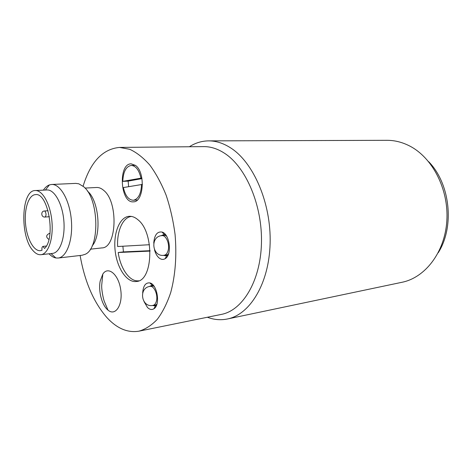 <?xml version="1.0" encoding="UTF-8"?>
<svg xmlns="http://www.w3.org/2000/svg" width="472" height="472" viewBox="0 0 472 472"><rect width="100%" height="100%" fill="white"/><g stroke="black" fill="none" stroke-linecap="round" stroke-linejoin="round"><path stroke-width="0.71" d="M141.966 178.611L128.154 181.124L122.791 181.366L141.854 177.997M142.444 184.404L123.381 187.561C125.269 195.721 128.567 199.951 133.275 200.252L137.364 199.986M128.626 186.664L128.154 181.124M122.791 181.366C123.216 171.773 126.036 166.457 131.257 165.43C135.806 165.796 139.034 169.997 140.945 178.032M141.559 184.452C141.11 193.62 138.479 198.871 133.659 200.216L133.275 200.252M131.505 216.441C122.885 217.197 116.79 231.02 117.634 246.52L149.465 244.72M150.09 251.092L118.206 252.514L123.434 251.9L150.066 250.691M123.434 251.9L122.879 246.219M138.839 280.805L137.623 280.87C128.962 280.97 120.319 267.937 118.206 252.514M83.09 186.222C90.547 161.89 102.713 148.957 119.575 147.423L203.674 146.615C210.695 146.544 217.698 148.792 224.684 153.365C246.195 167.289 262.621 205.963 261.447 243.646C260.385 281.377 242.466 310.452 221.386 314.399L138.969 331.173C127.558 333.049 116.79 328.429 106.672 317.308C93.509 302.027 84.659 281.418 80.122 255.482M119.575 147.423L129.759 149.305C136.673 152.503 143.358 157.76 149.825 165.076C156.014 173.507 161.453 183.555 166.144 195.225C170.268 207.603 173.248 220.684 175.071 234.46C176.852 255.665 175.407 275.017 170.728 292.516C167.135 303.201 162.669 312.122 157.323 319.29C151.612 325.302 145.494 329.261 138.969 331.173M207.385 317.249C214.017 319.762 220.689 320.341 227.41 318.983C249.889 314.635 269.052 283.66 270.12 243.499C271.306 203.385 253.594 162.415 230.59 147.86C223.274 143.175 215.952 140.851 208.612 140.874C201.756 140.957 195.349 142.916 189.39 146.751M208.612 140.874L387.022 140.32C394.58 140.296 402.014 142.137 409.336 145.83C432.328 157.353 448.89 189.195 446.842 220.725C444.907 252.284 425.16 277.654 402.008 282.28L227.41 318.983M428.623 161.648C450.264 183.578 454.819 226.772 438.24 252.738M161.123 235.734L163.153 234.832L164.675 235.015L166.64 236.265M168.622 253.564L166.994 255.228L165.548 255.759L163.371 255.34M154.509 249.835C155.424 253.263 156.846 255.883 158.769 257.688C160.911 259.565 163.029 259.901 165.112 258.703C172.262 255.063 169.843 233.964 162.061 232.065C157.194 231.321 154.421 235.009 153.736 243.121M156.97 303.921L155.695 305.26L154.427 305.791L152.379 305.484M149.4 286.522L151.246 285.566L152.609 285.648L154.226 286.498M100.223 280.917L102.807 274.102C108.094 265.677 118.596 274.362 120.708 289.69C123.056 304.983 115.457 316.612 107.999 310.128C101.922 305.419 98.123 290.947 100.223 280.917M85.019 188.068L96.636 187.49C99.002 187.384 101.338 188.334 103.651 190.34C118.596 201.786 116.873 248.13 101.869 247.912L90.341 249.192M135.523 165.43C145.653 172.357 143.777 202.264 133.411 201.827C120.266 203.479 117.894 163.501 131.21 163.837L135.523 165.43M137.995 219.799C154.68 232.655 153.205 280.958 136.491 281.477C126.938 282.952 117.062 268.273 115.174 250.921C113.121 233.593 119.44 217.067 129.068 216.323C132.066 216.093 135.039 217.256 137.995 219.799M144.031 301.596L147.482 307.484C149.695 309.626 151.848 310.051 153.925 308.759C160.604 305.012 157.323 284.25 149.866 282.923C145.624 282.445 143.228 285.778 142.674 292.935M33.217 250.838C35.73 253.653 38.303 254.939 40.934 254.697C48.203 254.089 53.513 238.82 51.938 221.545C50.457 204.264 42.521 189.98 35.229 190.546C21.016 190.186 19.777 237.103 33.217 250.838M42.014 250.248L40.421 250.667C33.707 251.428 26.804 238.566 25.523 223.675C24.137 208.789 28.662 194.942 35.435 194.623C48.197 192.157 56.109 238.272 44.521 248.449L42.976 246.39C42.043 246.779 41.725 248.065 42.014 250.248M40.934 254.697L52.569 253.399C59.956 252.78 65.378 237.664 63.832 220.589C62.381 203.503 54.363 189.39 46.952 189.962L35.229 190.546M87.521 191.195C98.949 200.334 101.875 235.333 92.146 245.877M51.637 184.469L75.774 183.39L78.812 183.803L83.674 186.729C99.262 198.972 100.005 248.933 84.972 254.367L82.051 255.258L58.133 258.042C66.747 257.287 73.136 239.805 71.343 219.982C69.661 200.152 60.286 183.838 51.637 184.469L49.436 184.894C47.176 185.702 45.164 187.449 43.4 190.139M49.041 253.794C51.253 256.148 53.537 257.547 55.897 257.977L58.133 258.042M49.944 233.693L49.324 233.439C45.937 235.192 45.796 237.192 48.905 239.446M44.946 217.049C46.339 215.763 46.392 213.845 45.1 211.303L44.439 210.996C40.568 211.114 41.105 217.492 44.946 217.049L49.412 216.707M165.277 235.268L161.843 235.634C165.949 234.873 169.879 243.764 168.203 250.166C167.424 253.222 166.055 254.927 164.091 255.275L167.519 254.845M153.252 285.896L149.99 286.41C153.966 285.43 158.126 294.628 156.468 300.894C155.807 303.52 154.645 305.024 152.975 305.396L156.232 304.818M131.257 165.43L135.37 165.312M166.793 255.6L167.855 255.464M164.398 234.702L165.465 234.59M164.675 235.015L162.061 232.065M166.994 255.228L165.112 258.703M155.524 305.591L156.438 305.431M152.344 285.389L153.258 285.247M152.609 285.648L149.866 282.923M155.695 305.26L153.925 308.759M46.315 246.042L42.976 246.39M51.017 253.57L55.897 257.977M45.389 190.045L49.436 184.894M49.979 233.38L49.324 233.439M48.085 210.742L44.439 210.996M161.843 235.634C149.707 236.407 152.096 257.299 164.091 255.275M149.99 286.41C138.202 287.772 141.346 307.962 152.975 305.396M107.994 310.128L104.224 301.195C103.008 297.726 101.468 289.33 101.704 285.2L102.807 274.102"/></g></svg>
